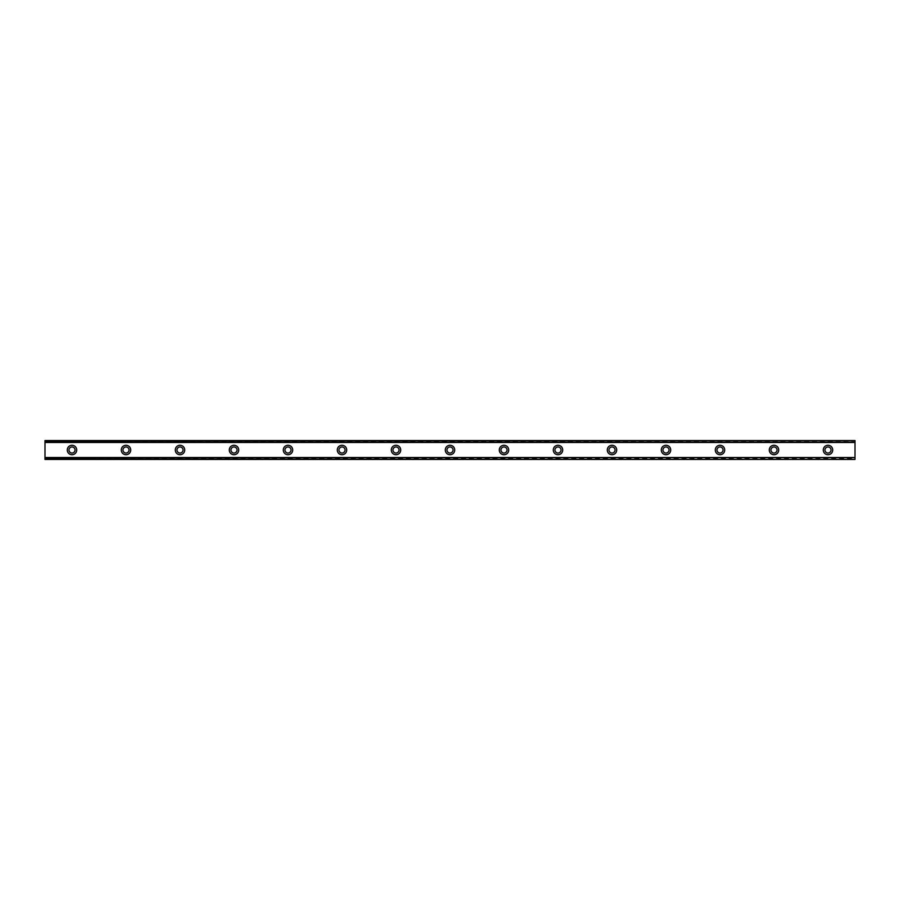 <?xml version="1.0" encoding="UTF-8"?>
<svg xmlns="http://www.w3.org/2000/svg" width="900" height="900" viewBox="0 0 900 900"><rect width="100%" height="100%" fill="white"/><g stroke="black" fill="none" stroke-linecap="round" stroke-linejoin="round"><path stroke-width="0.67" stroke-dasharray="4.5 3.38" d="M72 453.037A3.038 3.038 0 0 1 68.962 450A3.038 3.038 0 0 1 72 446.963A3.038 3.038 0 0 1 75.038 450A3.038 3.038 0 0 1 72 453.037M828 453.037A3.038 3.038 0 0 1 824.962 450A3.038 3.038 0 0 1 828 446.963A3.038 3.038 0 0 1 831.038 450A3.038 3.038 0 0 1 828 453.037M774 453.037A3.038 3.038 0 0 1 770.962 450A3.038 3.038 0 0 1 774 446.963A3.038 3.038 0 0 1 777.038 450A3.038 3.038 0 0 1 774 453.037M720 453.037A3.038 3.038 0 0 1 716.962 450A3.038 3.038 0 0 1 720 446.963A3.038 3.038 0 0 1 723.038 450A3.038 3.038 0 0 1 720 453.037M666 453.037A3.038 3.038 0 0 1 662.962 450A3.038 3.038 0 0 1 666 446.963A3.038 3.038 0 0 1 669.038 450A3.038 3.038 0 0 1 666 453.037M612 453.037A3.038 3.038 0 0 1 608.962 450A3.038 3.038 0 0 1 612 446.963A3.038 3.038 0 0 1 615.038 450A3.038 3.038 0 0 1 612 453.037M558 453.037A3.038 3.038 0 0 1 554.962 450A3.038 3.038 0 0 1 558 446.963A3.038 3.038 0 0 1 561.038 450A3.038 3.038 0 0 1 558 453.037M504 453.037A3.038 3.038 0 0 1 500.963 450A3.038 3.038 0 0 1 504 446.963A3.038 3.038 0 0 1 507.037 450A3.038 3.038 0 0 1 504 453.037M450 453.037A3.038 3.038 0 0 1 446.963 450A3.038 3.038 0 0 1 450 446.963A3.038 3.038 0 0 1 453.037 450A3.038 3.038 0 0 1 450 453.037M396 453.037A3.038 3.038 0 0 1 392.963 450A3.038 3.038 0 0 1 396 446.963A3.038 3.038 0 0 1 399.037 450A3.038 3.038 0 0 1 396 453.037M342 453.037A3.038 3.038 0 0 1 338.963 450A3.038 3.038 0 0 1 342 446.963A3.038 3.038 0 0 1 345.037 450A3.038 3.038 0 0 1 342 453.037M288 453.037A3.038 3.038 0 0 1 284.963 450A3.038 3.038 0 0 1 288 446.963A3.038 3.038 0 0 1 291.037 450A3.038 3.038 0 0 1 288 453.037M234 453.037A3.038 3.038 0 0 1 230.963 450A3.038 3.038 0 0 1 234 446.963A3.038 3.038 0 0 1 237.037 450A3.038 3.038 0 0 1 234 453.037M180 453.037A3.038 3.038 0 0 1 176.963 450A3.038 3.038 0 0 1 180 446.963A3.038 3.038 0 0 1 183.037 450A3.038 3.038 0 0 1 180 453.037M126 453.037A3.038 3.038 0 0 1 122.962 450A3.038 3.038 0 0 1 126 446.963A3.038 3.038 0 0 1 129.037 450A3.038 3.038 0 0 1 126 453.037M72 445.275A4.725 4.725 0 0 0 67.275 450A4.725 4.725 0 0 0 72 454.725A4.725 4.725 0 0 0 76.725 450A4.725 4.725 0 0 0 72 445.275M828 445.275A4.725 4.725 0 0 0 823.275 450A4.725 4.725 0 0 0 828 454.725A4.725 4.725 0 0 0 832.725 450A4.725 4.725 0 0 0 828 445.275M774 445.275A4.725 4.725 0 0 0 769.275 450A4.725 4.725 0 0 0 774 454.725A4.725 4.725 0 0 0 778.725 450A4.725 4.725 0 0 0 774 445.275M720 445.275A4.725 4.725 0 0 0 715.275 450A4.725 4.725 0 0 0 720 454.725A4.725 4.725 0 0 0 724.725 450A4.725 4.725 0 0 0 720 445.275M666 445.275A4.725 4.725 0 0 0 661.275 450A4.725 4.725 0 0 0 666 454.725A4.725 4.725 0 0 0 670.725 450A4.725 4.725 0 0 0 666 445.275M612 445.275A4.725 4.725 0 0 0 607.275 450A4.725 4.725 0 0 0 612 454.725A4.725 4.725 0 0 0 616.725 450A4.725 4.725 0 0 0 612 445.275M558 445.275A4.725 4.725 0 0 0 553.275 450A4.725 4.725 0 0 0 558 454.725A4.725 4.725 0 0 0 562.725 450A4.725 4.725 0 0 0 558 445.275M504 445.275A4.725 4.725 0 0 0 499.275 450A4.725 4.725 0 0 0 504 454.725A4.725 4.725 0 0 0 508.725 450A4.725 4.725 0 0 0 504 445.275M450 445.275A4.725 4.725 0 0 0 445.275 450A4.725 4.725 0 0 0 450 454.725A4.725 4.725 0 0 0 454.725 450A4.725 4.725 0 0 0 450 445.275M396 445.275A4.725 4.725 0 0 0 391.275 450A4.725 4.725 0 0 0 396 454.725A4.725 4.725 0 0 0 400.725 450A4.725 4.725 0 0 0 396 445.275M342 445.275A4.725 4.725 0 0 0 337.275 450A4.725 4.725 0 0 0 342 454.725A4.725 4.725 0 0 0 346.725 450A4.725 4.725 0 0 0 342 445.275M288 445.275A4.725 4.725 0 0 0 283.275 450A4.725 4.725 0 0 0 288 454.725A4.725 4.725 0 0 0 292.725 450A4.725 4.725 0 0 0 288 445.275M234 445.275A4.725 4.725 0 0 0 229.275 450A4.725 4.725 0 0 0 234 454.725A4.725 4.725 0 0 0 238.725 450A4.725 4.725 0 0 0 234 445.275M180 445.275A4.725 4.725 0 0 0 175.275 450A4.725 4.725 0 0 0 180 454.725A4.725 4.725 0 0 0 184.725 450A4.725 4.725 0 0 0 180 445.275M126 445.275A4.725 4.725 0 0 0 121.275 450A4.725 4.725 0 0 0 126 454.725A4.725 4.725 0 0 0 130.725 450A4.725 4.725 0 0 0 126 445.275M45 441.562L45 458.438L855 458.438L855 441.562L45 441.562L45 440.55L855 440.55L45 440.55L45 442.71L45 440.82M45 459.315L45 457.29L855 457.729L855 459.315L45 459.45L45 458.438M45 457.29L855 457.29M45 459.18L855 459.18L45 459.45L45 457.729M855 441.562L855 440.55L45 440.55M45 459.45L855 459.315M855 459.18L855 457.83L45 457.83M855 459.45L855 458.438M45 440.685L855 440.55M855 440.685L855 442.71L45 442.271M45 442.17L855 442.271M855 442.17L855 440.82M855 442.71L45 442.71M45 457.425L855 457.425L45 457.425M855 442.575L45 442.575L855 442.575"/><path stroke-width="1.35" d="M72 453.037A3.038 3.038 0 0 1 68.962 450A3.038 3.038 0 0 1 72 446.963A3.038 3.038 0 0 1 75.038 450A3.038 3.038 0 0 1 72 453.037M828 453.037A3.038 3.038 0 0 1 824.962 450A3.038 3.038 0 0 1 828 446.963A3.038 3.038 0 0 1 831.038 450A3.038 3.038 0 0 1 828 453.037M774 453.037A3.038 3.038 0 0 1 770.962 450A3.038 3.038 0 0 1 774 446.963A3.038 3.038 0 0 1 777.038 450A3.038 3.038 0 0 1 774 453.037M720 453.037A3.038 3.038 0 0 1 716.962 450A3.038 3.038 0 0 1 720 446.963A3.038 3.038 0 0 1 723.038 450A3.038 3.038 0 0 1 720 453.037M666 453.037A3.038 3.038 0 0 1 662.962 450A3.038 3.038 0 0 1 666 446.963A3.038 3.038 0 0 1 669.038 450A3.038 3.038 0 0 1 666 453.037M612 453.037A3.038 3.038 0 0 1 608.962 450A3.038 3.038 0 0 1 612 446.963A3.038 3.038 0 0 1 615.038 450A3.038 3.038 0 0 1 612 453.037M558 453.037A3.038 3.038 0 0 1 554.962 450A3.038 3.038 0 0 1 558 446.963A3.038 3.038 0 0 1 561.038 450A3.038 3.038 0 0 1 558 453.037M504 453.037A3.038 3.038 0 0 1 500.963 450A3.038 3.038 0 0 1 504 446.963A3.038 3.038 0 0 1 507.037 450A3.038 3.038 0 0 1 504 453.037M450 453.037A3.038 3.038 0 0 1 446.963 450A3.038 3.038 0 0 1 450 446.963A3.038 3.038 0 0 1 453.037 450A3.038 3.038 0 0 1 450 453.037M396 453.037A3.038 3.038 0 0 1 392.963 450A3.038 3.038 0 0 1 396 446.963A3.038 3.038 0 0 1 399.037 450A3.038 3.038 0 0 1 396 453.037M342 453.037A3.038 3.038 0 0 1 338.963 450A3.038 3.038 0 0 1 342 446.963A3.038 3.038 0 0 1 345.037 450A3.038 3.038 0 0 1 342 453.037M288 453.037A3.038 3.038 0 0 1 284.963 450A3.038 3.038 0 0 1 288 446.963A3.038 3.038 0 0 1 291.037 450A3.038 3.038 0 0 1 288 453.037M234 453.037A3.038 3.038 0 0 1 230.963 450A3.038 3.038 0 0 1 234 446.963A3.038 3.038 0 0 1 237.037 450A3.038 3.038 0 0 1 234 453.037M180 453.037A3.038 3.038 0 0 1 176.963 450A3.038 3.038 0 0 1 180 446.963A3.038 3.038 0 0 1 183.037 450A3.038 3.038 0 0 1 180 453.037M126 453.037A3.038 3.038 0 0 1 122.962 450A3.038 3.038 0 0 1 126 446.963A3.038 3.038 0 0 1 129.037 450A3.038 3.038 0 0 1 126 453.037M72 445.275A4.725 4.725 0 0 0 67.275 450A4.725 4.725 0 0 0 72 454.725A4.725 4.725 0 0 0 76.725 450A4.725 4.725 0 0 0 72 445.275M828 445.275A4.725 4.725 0 0 0 823.275 450A4.725 4.725 0 0 0 828 454.725A4.725 4.725 0 0 0 832.725 450A4.725 4.725 0 0 0 828 445.275M774 445.275A4.725 4.725 0 0 0 769.275 450A4.725 4.725 0 0 0 774 454.725A4.725 4.725 0 0 0 778.725 450A4.725 4.725 0 0 0 774 445.275M720 445.275A4.725 4.725 0 0 0 715.275 450A4.725 4.725 0 0 0 720 454.725A4.725 4.725 0 0 0 724.725 450A4.725 4.725 0 0 0 720 445.275M666 445.275A4.725 4.725 0 0 0 661.275 450A4.725 4.725 0 0 0 666 454.725A4.725 4.725 0 0 0 670.725 450A4.725 4.725 0 0 0 666 445.275M612 445.275A4.725 4.725 0 0 0 607.275 450A4.725 4.725 0 0 0 612 454.725A4.725 4.725 0 0 0 616.725 450A4.725 4.725 0 0 0 612 445.275M558 445.275A4.725 4.725 0 0 0 553.275 450A4.725 4.725 0 0 0 558 454.725A4.725 4.725 0 0 0 562.725 450A4.725 4.725 0 0 0 558 445.275M504 445.275A4.725 4.725 0 0 0 499.275 450A4.725 4.725 0 0 0 504 454.725A4.725 4.725 0 0 0 508.725 450A4.725 4.725 0 0 0 504 445.275M450 445.275A4.725 4.725 0 0 0 445.275 450A4.725 4.725 0 0 0 450 454.725A4.725 4.725 0 0 0 454.725 450A4.725 4.725 0 0 0 450 445.275M396 445.275A4.725 4.725 0 0 0 391.275 450A4.725 4.725 0 0 0 396 454.725A4.725 4.725 0 0 0 400.725 450A4.725 4.725 0 0 0 396 445.275M342 445.275A4.725 4.725 0 0 0 337.275 450A4.725 4.725 0 0 0 342 454.725A4.725 4.725 0 0 0 346.725 450A4.725 4.725 0 0 0 342 445.275M288 445.275A4.725 4.725 0 0 0 283.275 450A4.725 4.725 0 0 0 288 454.725A4.725 4.725 0 0 0 292.725 450A4.725 4.725 0 0 0 288 445.275M234 445.275A4.725 4.725 0 0 0 229.275 450A4.725 4.725 0 0 0 234 454.725A4.725 4.725 0 0 0 238.725 450A4.725 4.725 0 0 0 234 445.275M180 445.275A4.725 4.725 0 0 0 175.275 450A4.725 4.725 0 0 0 180 454.725A4.725 4.725 0 0 0 184.725 450A4.725 4.725 0 0 0 180 445.275M126 445.275A4.725 4.725 0 0 0 121.275 450A4.725 4.725 0 0 0 126 454.725A4.725 4.725 0 0 0 130.725 450A4.725 4.725 0 0 0 126 445.275M45 440.55L855 440.55L45 440.55L45 459.45L855 459.45L45 459.18M45 442.474L855 442.474L855 457.526L45 457.526M45 457.853L855 457.526M855 457.853L855 459.18M45 440.82L855 440.55M855 440.82L855 442.147L45 442.147M45 459.45L855 459.45"/></g></svg>

